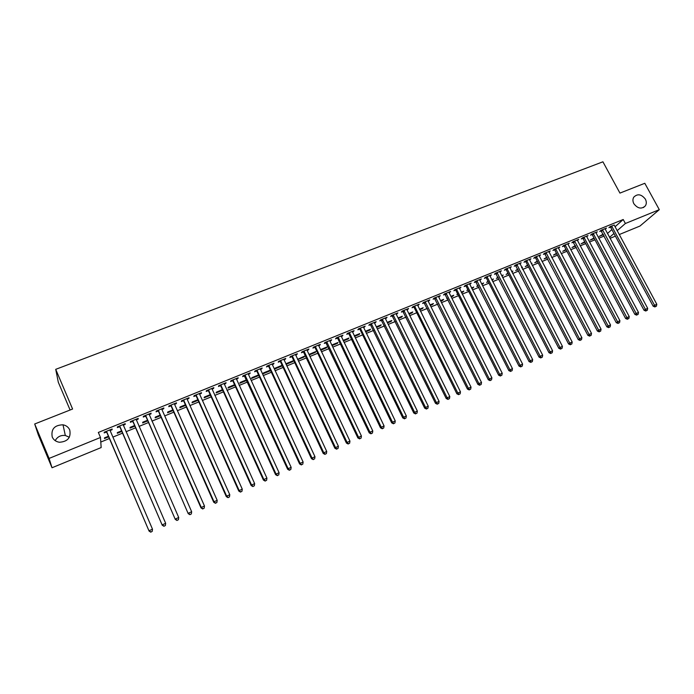 <?xml version="1.0" encoding="UTF-8"?>
<svg xmlns="http://www.w3.org/2000/svg" width="694" height="694" viewBox="0 0 694 694"><rect width="100%" height="100%" fill="white"/><g stroke="black" fill="none" stroke-linecap="round" stroke-linejoin="round"><path stroke-width="1.04" d="M69.747 429.968C71.161 437.593 67.708 441.688 59.398 442.252C55.988 441.714 53.594 439.961 52.224 436.994C50.905 429.126 54.505 425.058 63.015 424.806C66.208 425.448 68.454 427.166 69.747 429.968M645.359 199.126C646.6 201.581 646.617 203.81 645.403 205.823C641.594 209.371 637.751 208.677 633.874 203.732C632.676 201.373 632.624 199.204 633.717 197.226C637.491 193.479 641.369 194.112 645.359 199.126M55.199 440.655C57.394 436.743 60.76 435.017 65.323 435.485L69.339 437.263M100.786 442.052L109.348 438.547M112.888 437.099L122.465 433.177M126.022 431.729L135.469 427.86M139.034 426.402L148.369 422.577M151.934 421.119L161.147 417.354M164.73 415.888L173.812 412.167M177.404 410.692L186.374 407.022M189.983 405.548L198.831 401.93M202.44 400.447L211.184 396.873M214.802 395.398L223.425 391.867M227.051 390.384L235.561 386.896M239.196 385.404L247.602 381.969M251.245 380.477L259.539 377.085M263.191 375.593L271.38 372.244M275.032 370.743L283.117 367.438M286.778 365.938L294.759 362.676M298.429 361.166L306.306 357.948M309.984 356.438L317.757 353.263M321.443 351.754L329.112 348.614M332.808 347.104L340.381 344.007M344.077 342.489L351.554 339.427M355.259 337.917L362.632 334.89M366.345 333.372L373.632 330.396M377.345 328.878L384.537 325.928M388.258 324.41L395.354 321.504M399.085 319.977L406.094 317.115M409.824 315.588L416.738 312.751M420.477 311.224L427.304 308.431M431.043 306.895L437.793 304.137M441.531 302.61L448.185 299.886M451.933 298.351L458.508 295.661M462.256 294.126L468.745 291.471M472.501 289.936L478.912 287.316M482.668 285.772L488.992 283.187M492.749 281.651L498.995 279.092M502.76 277.548L508.919 275.032M512.692 273.488L518.774 270.998M522.547 269.454L528.55 266.999M532.324 265.455L538.258 263.026M542.031 261.482L547.887 259.088M551.669 257.535L557.447 255.175M561.229 253.622L566.937 251.289M570.72 249.745L576.35 247.437M580.141 245.884L585.701 243.611M589.484 242.059L594.975 239.812M598.766 238.259L604.188 236.047M101.159 447.561L52.024 467.756L49.074 458.43L100.483 437.472L101.159 447.561M49.074 458.43L34.7 423.982L38.265 434.765L52.024 467.756M70.094 410.015L58.313 382.273L55.72 369.338L602.921 161.806L619.942 193.097L644.804 183.294L659.3 209.666L639.972 226.044L619.195 234.581M615.396 236.142L610.052 238.346M121.736 431.486L117.329 433.29L117.338 432.588L121.485 430.896M124.92 423.791L125.189 424.416L125.224 423.67L117.373 426.862L117.364 427.591L119.481 426.732M125.189 424.416L123.202 425.222M147.631 420.911L142.66 422.941L142.738 422.221L147.38 420.321M150.719 413.312L150.988 413.919L151.092 413.156L143.38 416.296L143.294 417.051L145.376 416.2M150.988 413.919L149.115 414.682M173.084 410.51L167.566 412.765L167.714 412.019L172.823 409.928M176.076 403.006L176.345 403.613L176.519 402.824L168.937 405.903L168.781 406.684L170.828 405.851M176.345 403.613L174.584 404.324L217.187 500.348L214.021 501.753L170.984 405.07M198.094 400.291L192.047 402.763L192.264 401.991L197.842 399.718M200.991 392.882L201.26 393.481L201.512 392.665L194.06 395.693L193.834 396.5L195.838 395.684M201.26 393.481L199.612 394.149L242.275 489.157L239.161 490.545L196.072 394.877M222.687 390.245L216.129 392.925L216.415 392.136L222.436 389.672M225.489 382.923L225.758 383.513L226.079 382.68L218.757 385.656L218.454 386.489L220.432 385.682M225.758 383.513L224.214 384.146M246.587 379.818L246.847 380.373L239.812 383.244L240.167 382.437L246.604 379.8M249.58 373.129L249.849 373.719L250.239 372.869L243.03 375.792L242.666 376.642L244.609 375.853M249.849 373.719L248.409 374.309L291.159 467.357L288.149 468.693L244.982 375.003M269.766 370.344L270.027 370.9L270.408 370.162M270.027 370.9L263.113 373.728L263.52 372.895L270.382 370.093M273.271 363.509L273.54 364.09L273.991 363.214L266.904 366.094L266.47 366.961L268.378 366.18M273.54 364.09L272.195 364.628M292.842 361.583L293.328 360.724L286.509 363.517L286.041 364.35L292.842 361.583L292.582 361.036M296.564 354.035L296.832 354.608L297.344 353.723L290.378 356.551L289.884 357.436L291.766 356.673M296.832 354.608L295.592 355.12M315.024 351.867L315.284 352.413L315.831 351.537L309.03 354.426M315.284 352.413L309.246 354.877M319.483 344.727L319.752 345.291L320.324 344.38L313.471 347.165L312.916 348.076L314.764 347.321M319.752 345.291L318.598 345.759M315.744 346.922L315.076 347.2M337.111 342.845L337.371 343.391L337.978 342.498L331.81 345.013M337.371 343.391L332.07 345.551M342.021 335.558L342.298 336.122L342.923 335.193L336.182 337.935L335.566 338.863L337.388 338.125M342.298 336.122L341.231 336.555M338.004 337.197L338.429 337.718L337.813 338.646L380.512 427.86L381.258 427.166L338.429 337.718L337.709 337.987M358.859 333.97L359.11 334.508L359.77 333.597L354.261 335.844M359.11 334.508L354.521 336.382M364.203 326.544L364.471 327.108L365.165 326.154L358.529 328.852L357.861 329.797L359.648 329.069M364.471 327.108L363.5 327.499M360.741 328.626L359.986 328.93M380.26 325.234L380.512 325.764L381.223 324.835L376.348 326.831M380.512 325.764L376.608 327.36M386.029 317.678L386.306 318.234L387.044 317.262L380.52 319.917L379.792 320.88L381.553 320.16M386.306 318.234L385.413 318.589L428.259 406.207L425.543 407.421L382.281 319.197M401.323 316.629L401.583 317.149L402.347 316.212L398.087 317.947M401.583 317.149L398.347 318.477M407.517 308.943L407.786 309.498L408.575 308.518L402.156 311.12L401.375 312.1L403.11 311.398M407.786 309.498L406.979 309.819L449.816 396.595L447.144 397.783L403.891 310.418M422.073 308.153L422.334 308.674L423.14 307.72L419.48 309.22M422.334 308.674L419.74 309.732M428.658 300.355L428.927 300.892L429.768 299.903L423.453 302.471L422.62 303.46L424.32 302.766M428.927 300.892L428.198 301.187L471.035 387.131L468.398 388.31L425.162 301.777M442.503 299.817L442.755 300.329L443.613 299.357L440.534 300.615M442.755 300.329L440.794 301.135M449.469 291.896L449.738 292.434L450.632 291.419L444.412 293.952L443.535 294.959L445.21 294.273M449.738 292.434L449.096 292.695L491.907 377.822L489.313 378.976L446.095 293.267M462.62 291.601L462.881 292.113L463.783 291.124L461.267 292.157M462.881 292.113L461.519 292.668M457.771 294.195L456.878 294.56L457.572 293.796M469.959 283.568L470.237 284.098L471.174 283.074L465.049 285.564L464.121 286.587L465.769 285.911M470.237 284.098L469.665 284.332M482.434 283.508L482.694 284.011L483.64 283.013L481.671 283.82M482.694 284.011L481.931 284.323M478.166 285.859L476.778 286.431L477.914 285.355M490.138 275.362L490.406 275.891L491.395 274.859L485.366 277.305L484.386 278.346L486.017 277.678M490.406 275.891L489.912 276.099M501.962 275.535L502.213 276.038L503.202 275.032L501.762 275.613M498.257 277.652L496.392 278.415L497.997 277.158M510.012 267.294L510.281 267.815L511.313 266.765L505.371 269.177L504.347 270.226L505.952 269.576M521.741 267.893L522.478 267.155L521.55 267.537M518.036 269.576L515.711 270.53L517.785 269.081M529.583 259.339L529.852 259.86L530.927 258.793L525.072 261.17L524.013 262.228L525.584 261.586M537.52 261.612L534.744 262.748L537.26 261.118M548.859 251.506L549.128 252.017L550.238 250.942L544.478 253.284L543.376 254.36L544.929 253.726M549.128 252.017L591.505 333.406L589.111 334.473L546.031 252.651M556.709 253.77L553.491 255.088L556.458 253.284M567.839 243.785L568.108 244.297L569.271 243.204L563.589 245.511L562.444 246.596L563.979 245.98M575.621 246.049L571.977 247.532L575.361 245.563M586.551 236.186L586.82 236.689L588.018 235.587L582.422 237.86L581.234 238.962L582.743 238.346M594.246 238.441L590.195 240.098L593.986 237.964M605.012 228.742L605.255 229.194L606.487 228.083L600.978 230.321L599.755 231.432L601.238 230.824M605.255 229.194L647.693 308.344L645.403 309.368L602.461 229.714M607.45 233.505L611.865 229.584M614.997 226.808L623.212 219.504L98.331 432.449L100.483 437.472M614.164 225.116L610.147 226.591L608.907 227.71L610.382 227.103M603.45 234.676L599.2 236.411L603.199 234.199M595.799 232.421L596.068 232.924L597.282 231.822L591.73 234.078L590.525 235.179L592.025 234.572M584.964 242.232L581.121 243.802L584.712 241.746M577.235 239.968L577.503 240.48L578.675 239.387L573.044 241.677L571.873 242.761L573.4 242.145M577.503 240.48L619.916 320.732L617.573 321.773L574.563 241.052M566.2 249.901L562.773 251.297L565.94 249.415M558.384 247.628L558.653 248.14L559.789 247.055L554.072 249.38L552.945 250.465L554.489 249.84M547.15 257.682L544.148 258.905L546.898 257.188M539.255 255.409L539.524 255.921L540.617 254.854L534.814 257.214L533.729 258.281L535.291 257.639M531.465 263.798L532.012 263.269L531.335 263.547M527.813 265.576L525.263 266.626L527.561 265.082M519.832 263.295L520.101 263.815L521.151 262.757L515.26 265.16L514.219 266.21L515.807 265.568M520.101 263.815L562.435 346.367L559.98 347.46L516.848 264.509M511.938 272.022L512.875 271.076L511.695 271.562M508.181 273.601L506.082 274.46L507.93 273.098M500.114 271.311L500.383 271.84L501.389 270.79L495.403 273.228L494.406 274.269L496.019 273.609M500.383 271.84L499.923 272.031L542.673 355.181L540.184 356.291L497.025 272.569M492.237 279.509L492.488 280.012L493.46 279.005L491.76 279.699M492.488 280.012L492.011 280.203M488.255 281.747L486.624 282.406L487.995 281.243M480.092 279.448L480.361 279.977L481.324 278.945L475.243 281.417L474.297 282.449L475.937 281.781M480.361 279.977L479.823 280.203L522.608 364.133L520.075 365.261L476.891 280.749M472.562 287.542L472.822 288.045L473.75 287.056L471.504 287.975M472.822 288.045L471.764 288.478M468.008 290.014L466.862 290.482L467.756 289.519M459.758 287.715L460.027 288.253L460.946 287.229L454.77 289.745L453.867 290.751L455.533 290.075M460.027 288.253L459.419 288.496M452.601 295.696L452.852 296.208L453.737 295.228L450.944 296.373M452.852 296.208L451.195 296.885M447.448 298.411L446.806 298.68L447.3 298.116M439.102 296.104L439.371 296.65L440.248 295.644L433.967 298.194L433.117 299.192L434.808 298.507M439.371 296.65L438.686 296.928L481.515 382.455L478.903 383.626L435.667 297.5M432.327 303.972L432.588 304.484L433.42 303.53L430.046 304.9M432.588 304.484L430.306 305.421M418.126 304.631L418.395 305.178L419.219 304.189L412.843 306.783L412.036 307.763L413.754 307.069M418.395 305.178L417.632 305.49M411.742 312.378L411.993 312.899L412.783 311.953L408.827 313.567M411.993 312.899L409.087 314.087M396.812 313.298L397.089 313.844L397.853 312.873L391.381 315.501L390.627 316.473L392.37 315.761M397.089 313.844L396.239 314.191L439.085 401.384L436.387 402.581L393.125 314.79M390.835 320.914L391.086 321.443L391.824 320.507L387.261 322.372M391.086 321.443L387.521 322.901M375.159 322.094L375.437 322.649L376.148 321.695L369.564 324.367L368.87 325.321L370.639 324.601M375.437 322.649L374.5 323.031L417.346 411.074L414.604 412.297L371.342 323.647M369.598 329.581L369.859 330.118L370.544 329.199L365.348 331.316M369.859 330.118L365.608 331.853M353.159 331.038L353.428 331.593L354.087 330.656L347.399 333.38L346.757 334.308L348.562 333.58M353.428 331.593L352.413 332.01M349.212 332.643L349.637 333.163L348.987 334.1L391.685 422.872L392.466 422.169L349.637 333.163L348.891 333.441M348.032 338.394L348.284 338.932L348.917 338.03L343.079 340.416M348.284 338.932L343.339 340.954M330.795 340.121L331.073 340.693L331.671 339.774L324.87 342.532L324.289 343.452L326.119 342.706M331.073 340.693L329.962 341.144L372.791 430.948L369.963 432.206L326.709 341.786M327.126 342.289L326.44 342.576M326.111 347.338L326.371 347.885L326.943 347L320.446 349.655M326.371 347.885L320.706 350.201M308.067 349.36L308.336 349.932L308.882 349.03L301.977 351.841L301.448 352.734L303.313 351.979M308.336 349.932L307.138 350.418L349.958 441.132L347.078 442.416L304.276 351.615L303.608 351.858M303.851 356.43L304.102 356.976L304.623 356.117L297.579 359.353M304.102 356.976L297.691 359.596M284.965 358.755L285.234 359.327L285.72 358.442L278.693 361.305L278.225 362.181L280.124 361.409M285.234 359.327L283.941 359.856M281.478 366.224L281.938 365.374L275.058 368.184L274.616 369.026L281.478 366.224L281.217 365.669M261.473 368.297L261.742 368.878L262.159 368.02L255.019 370.926L254.62 371.776L256.546 370.995M261.742 368.878L260.354 369.451M258.229 375.064L258.48 375.619L258.68 375.22M258.48 375.619L251.514 378.464L251.887 377.649L258.541 374.934M237.591 378.004L237.86 378.594L238.207 377.753L230.946 380.702L230.616 381.544L232.568 380.746M237.86 378.594L236.368 379.202M234.824 385.283L228.022 388.067L228.335 387.261L234.572 384.719M213.292 387.877L213.561 388.475L213.847 387.651L206.456 390.653L206.196 391.468L208.191 390.661M213.561 388.475L211.965 389.126M210.447 395.242L204.14 397.818L204.392 397.046L210.187 394.678M188.586 397.922L188.855 398.521L189.072 397.723L181.55 400.776L181.36 401.574L183.39 400.75M188.855 398.521L187.154 399.215L229.783 494.727L226.643 496.123L183.589 399.952M185.645 405.374L179.859 407.742L180.041 406.988L185.385 404.802M163.454 408.133L163.723 408.74L163.862 407.968L156.211 411.074L156.098 411.846L158.154 411.004M163.723 408.74L161.902 409.486L204.478 506.013L201.286 507.435L158.284 410.241M160.409 415.689L155.161 417.831L155.282 417.094L160.158 415.107M137.88 418.525L138.149 419.141L138.21 418.395L130.429 421.553L130.385 422.299L132.485 421.449M138.149 419.141L136.215 419.931M134.74 426.177L130.047 428.094L130.09 427.383L134.489 425.587M111.855 429.1L112.124 429.725L112.116 429.005L104.195 432.223L104.23 432.935L106.364 432.067M112.124 429.725L110.077 430.558M111.96 434.782L112.211 435.381L111.899 434.808M108.62 436.847L104.508 438.53L104.473 437.845L108.359 436.257M623.212 219.504L625.381 223.494L659.3 209.666M34.7 423.982L72.592 409.026L55.72 369.338M609.532 237.383L613.973 233.488M617.113 230.738L625.381 223.494M612.021 226.461L610.781 227.571L653.167 306.219L654.537 305.291L611.631 225.992M655.526 306.592L656.429 306.184L655.526 306.592L654.537 305.291L656.81 304.276L614.147 224.969M610.781 227.571L609.991 226.738M653.167 306.219L654.971 306.965M656.429 306.184L656.81 304.276M605.003 228.682L605.159 229.254M646.4 310.669L647.311 310.261L646.4 310.669L645.403 309.368L644.049 310.287L600.839 230.451M644.049 310.287L645.854 311.033M647.311 310.261L647.693 308.344M593.63 233.939L592.424 235.04L634.863 314.382L636.19 313.471L593.231 233.47M637.205 314.781L638.124 314.365L637.205 314.781L636.19 313.471L638.497 312.439L595.79 232.429M592.424 235.04L591.618 234.182M634.863 314.382L636.667 315.145M638.124 314.365L638.497 312.439M584.331 237.721L583.142 238.814L625.606 318.511L626.916 317.609L583.932 237.244M627.94 318.919L628.868 318.503L627.94 318.919L626.916 317.609L629.241 316.568L586.508 236.203M583.142 238.814L582.327 237.947M625.606 318.511L627.411 319.275M628.868 318.503L629.241 316.568M577.156 240.003L577.313 240.575M618.606 323.083L619.542 322.667L618.606 323.083L617.573 321.773L616.272 322.675L572.966 241.746M616.272 322.675L618.085 323.447M619.542 322.667L619.916 320.732M565.532 245.372L564.378 246.457L606.877 326.865L608.152 325.972L565.124 244.887M609.202 327.29L610.139 326.865L609.202 327.29L608.152 325.972L610.52 324.922L567.744 243.828M564.378 246.457L563.537 245.563M606.877 326.865L608.69 327.646M610.139 326.865L610.52 324.922M556.024 249.233L554.888 250.317L597.413 331.09L598.67 330.205L555.616 248.756M599.72 331.524L600.674 331.099L599.72 331.524L598.67 330.205L601.047 329.147L558.254 247.689M554.888 250.317L554.038 249.415M597.413 331.09L599.217 331.871M600.674 331.099L601.047 329.147M548.685 251.575L548.841 252.156M590.178 335.783L591.132 335.358L590.178 335.783L589.111 334.473L587.87 335.349L544.469 253.293M587.87 335.349L589.674 336.139M591.132 335.358L591.505 333.406M536.783 257.058L535.699 258.125L578.258 339.635L579.473 338.767L536.384 256.572M580.548 340.086L581.52 339.652L580.548 340.086L579.473 338.767L581.884 337.692L539.056 255.487M535.699 258.125L534.831 257.205M578.258 339.635L580.063 340.433M581.52 339.652L581.884 337.692M527.058 261.013L525.991 262.072L568.568 343.955L569.765 343.096L526.651 260.528M570.858 344.415L571.83 343.981L570.858 344.415L569.765 343.096L572.194 342.012L529.349 259.435M525.991 262.072L525.124 261.152M568.568 343.955L570.373 344.762M571.83 343.981L572.194 342.012M519.563 263.408L519.719 263.998M561.082 348.778L562.062 348.345L561.082 348.778L559.98 347.46L558.809 348.31L515.338 265.125M558.809 348.31L560.613 349.117M562.062 348.345L562.435 346.367M507.383 269.012L506.36 270.061L548.971 352.699L550.116 351.858L506.976 268.526M551.236 353.177L552.224 352.734L551.236 353.177L550.116 351.858L552.589 350.756L509.708 267.416M506.36 270.061L505.484 269.133M548.971 352.699L550.776 353.515M552.224 352.734L552.589 350.756M499.784 271.449L499.932 272.048M541.311 357.61L542.309 357.167L541.311 357.61L540.184 356.291L539.056 357.124L495.551 273.167M539.056 357.124L540.86 357.948M542.309 357.167L542.673 355.181M487.405 277.14L486.425 278.173L529.062 361.583L530.173 360.759L486.997 276.646M531.309 362.077L532.315 361.635L531.309 362.077L530.173 360.759L532.68 359.639L489.773 275.518M486.425 278.173L485.54 277.236M529.062 361.583L530.867 362.407M532.315 361.635L532.68 359.639M479.684 279.613L479.832 280.22M521.229 366.579L522.244 366.128L521.229 366.579L520.075 365.261L518.991 366.076L475.459 281.33M518.991 366.076L520.795 366.909M522.244 366.128L522.608 364.133M467.114 285.39L466.186 286.414L508.841 370.605L509.908 369.798L466.706 284.887M511.07 371.117L512.094 370.665L511.07 371.117L509.908 369.798L512.458 368.661L469.526 283.742M466.186 286.414L465.292 285.46M508.841 370.605L510.645 371.446M512.094 370.665L512.458 368.661M456.852 289.563L455.941 290.578L498.613 375.168L499.654 374.37L456.435 289.06M500.834 375.697L501.857 375.237L500.834 375.697L499.654 374.37L502.222 373.225L459.281 287.906M455.941 290.578L455.047 289.624M498.613 375.168L500.417 376.009M501.857 375.237L502.222 373.225M448.957 292.105L449.105 292.712M490.511 380.303L491.543 379.844L490.511 380.303L489.313 378.976L488.298 379.765L444.733 293.822M488.298 379.765L490.103 380.624M491.543 379.844L491.907 377.822M438.556 296.329L438.695 296.945M480.109 384.953L481.15 384.485L480.109 384.953L478.903 383.626L477.906 384.407L434.323 298.047M477.906 384.407L479.71 385.265M481.15 384.485L481.515 382.455M428.068 300.589L428.215 301.213M469.621 389.638L470.671 389.169L469.621 389.638L468.398 388.31L467.435 389.074L423.843 302.306M467.435 389.074L469.231 389.941M470.671 389.169L471.035 387.131M414.986 306.592L414.179 307.572L456.869 393.793L457.814 393.03L414.57 306.08M459.046 394.357L460.113 393.888L459.046 394.357L457.814 393.03L460.469 391.841L417.502 304.892M414.179 307.572L413.268 306.609M456.869 393.793L458.673 394.66M460.113 393.888L460.469 391.841M406.849 309.22L406.988 309.845M448.393 399.119L449.46 398.642L448.393 399.119L447.144 397.783L446.225 398.538L402.615 310.938M446.225 398.538L448.029 399.423M449.46 398.642L449.816 396.595M396.109 313.584L396.248 314.209M437.654 403.917L438.729 403.44L437.654 403.917L436.387 402.581L435.494 403.327L391.884 315.302M435.494 403.327L437.289 404.212M438.729 403.44L439.085 401.384M385.283 317.982L385.422 318.607M426.819 408.757L427.903 408.272L426.819 408.757L425.543 407.421L424.676 408.15L381.058 319.7M424.676 408.15L426.472 409.044M427.903 408.272L428.259 406.207M374.378 322.415L374.5 323.022M415.897 413.633L416.999 413.147L415.897 413.633L414.604 412.297L413.771 413.017L370.154 324.133M413.771 413.017L415.567 413.919M416.999 413.147L417.346 411.074M360.75 328.644L360.073 329.589L402.772 417.927L403.578 417.215L360.325 328.123M404.888 418.551L405.999 418.057L404.888 418.551L403.578 417.215L406.346 415.984L363.378 326.883M360.073 329.589L359.154 328.6M402.772 417.927L404.567 418.838M405.999 418.057L406.346 415.984M393.793 423.514L394.903 423.01L393.793 423.514L392.466 422.169L395.259 420.928L352.292 331.394M348.987 334.1L348.067 333.103M391.685 422.872L393.481 423.791M394.903 423.01L395.259 420.928M382.602 428.51L383.721 428.007L382.602 428.51L381.258 427.166L384.068 425.916L341.11 335.931M337.813 338.646L336.894 337.648M380.512 427.86L382.299 428.779M383.721 428.007L384.068 425.916M329.841 340.511L329.971 341.162M371.316 433.55L372.452 433.047L371.316 433.55L369.963 432.206L369.243 432.883L325.625 342.229M369.243 432.883L371.03 433.819M372.452 433.047L372.791 430.948M315.753 346.939L315.189 347.85L357.878 437.957L358.564 437.289L315.319 346.41M359.934 438.634L361.08 438.122L359.934 438.634L358.564 437.289L361.427 436.014L318.477 345.135M315.189 347.85L314.261 346.844M357.878 437.957L359.657 438.894M361.08 438.122L361.427 436.014M348.466 443.761L349.62 443.24L348.466 443.761L347.078 442.416L346.419 443.067L303.738 352.509L304.276 351.615L303.842 351.077M303.738 352.509L303.989 351.216L303.46 352.118L302.81 351.502M307.026 349.785L307.147 350.444M346.419 443.067L348.197 444.021M349.62 443.24L349.958 441.132M292.695 356.317L292.191 357.21L334.855 448.22L335.488 447.587L292.261 355.788M336.894 448.931L338.056 448.411L336.894 448.931L335.488 447.587L338.394 446.285L295.471 354.478M292.191 357.21L291.263 356.196M334.855 448.22L336.642 449.183M338.056 448.411L338.394 446.285M281.027 361.071L280.558 361.947L323.204 453.425L323.803 452.792L280.593 360.533M325.226 454.136L326.397 453.616L325.226 454.136L323.803 452.792L326.735 451.49L283.82 359.214M280.558 361.947L279.613 360.923M323.204 453.425L324.983 454.388M326.397 453.616L326.735 451.49M269.255 365.851L268.812 366.718L311.45 458.665L312.022 458.049L268.821 365.313M313.462 459.393L314.642 458.864L313.462 459.393L312.022 458.049L314.981 456.73L272.083 363.986M268.812 366.718L267.875 365.695M311.45 458.665L313.228 459.636M314.642 458.864L314.981 456.73M257.387 370.683L256.98 371.542L299.6 463.948L300.138 463.349L256.945 370.136M301.595 464.694L302.784 464.165L301.595 464.694L300.138 463.349L303.122 462.022L260.241 368.8M256.98 371.542L256.034 370.509M299.6 463.948L301.378 464.937M302.784 464.165L303.122 462.022M248.296 373.65L248.417 374.326M289.624 470.046L290.821 469.508L289.624 470.046L288.149 468.693L287.646 469.283L244.097 375.359M287.646 469.283L289.424 470.28M290.821 469.508L291.159 467.357M233.349 380.451L233.011 381.292L275.587 474.661L276.065 474.089L232.906 379.904M277.548 475.433L278.762 474.896L277.548 475.433L276.065 474.089L279.092 472.735L236.255 378.551M233.011 381.292L232.056 380.251M275.587 474.661L277.366 475.668M278.762 474.896L279.092 472.735M221.178 385.404L220.865 386.228L263.434 480.092L263.867 479.528L220.735 384.858M265.377 480.873L266.6 480.326L265.377 480.873L263.867 479.528L266.93 478.166L224.11 383.487M220.865 386.228L219.911 385.187M263.434 480.092L265.195 481.098M266.6 480.326L266.93 478.166M208.894 390.401L208.625 391.216L251.167 485.557L251.566 485.011L208.46 389.846M253.093 486.364L254.325 485.809L253.093 486.364L251.566 485.011L254.655 483.631L211.861 388.458M208.625 391.216L207.671 390.167M251.167 485.557L252.928 486.581M254.325 485.809L254.655 483.631M199.508 393.481L199.62 394.166M240.705 491.899L241.946 491.343L240.705 491.899L239.161 490.545L238.797 491.083L196.281 396.239L195.318 395.181M238.797 491.083L240.558 492.107M241.946 491.343L242.275 489.157M187.05 398.547L187.163 399.241M228.205 497.477L229.462 496.921L228.205 497.477L226.643 496.123L226.313 496.644L183.832 401.306L182.86 400.247M226.313 496.644L228.074 497.685M229.462 496.921L229.783 494.727M174.48 403.656L174.593 404.35M215.6 503.107L216.866 502.543L215.6 503.107L214.021 501.753L213.726 502.265L171.271 406.415L170.299 405.348M213.726 502.265L215.478 503.306M216.866 502.543L217.187 500.348M161.806 408.809L161.91 409.503M202.882 508.789L204.157 508.216L202.882 508.789L201.286 507.435L201.026 507.93L158.596 411.568L157.633 410.501M201.026 507.93L202.778 508.988M204.157 508.216L204.478 506.013M145.913 416.01L188.213 513.647L145.462 415.446M190.052 514.523L191.344 513.95L190.052 514.523L188.43 513.17L191.657 511.73L149.019 414.006M145.818 416.764L144.846 415.697M188.213 513.647L189.965 514.714M191.344 513.95L191.657 511.73M132.979 421.267L175.287 519.407L132.537 420.703M177.109 520.309L178.41 519.728L177.109 520.309L175.469 518.947L178.722 517.498L136.119 419.245M132.936 422.013L131.955 420.937M175.287 519.407L177.031 520.491M178.41 519.728L178.722 517.498M119.941 426.576L162.249 525.228L119.489 426.003M164.044 526.139L165.363 525.558L164.044 526.139L162.387 524.785L165.666 523.319L123.107 424.528M119.932 427.304L118.952 426.22M162.249 525.228L163.992 526.312M165.363 525.558L165.666 523.319M106.781 431.928L149.089 531.101L106.329 431.347M150.867 532.029L152.194 531.431L150.867 532.029L149.193 530.667L152.498 529.192L109.999 430.289M106.815 432.64L105.826 431.555M149.089 531.101L150.824 532.194M152.194 531.431L152.498 529.192M611.761 226.114L610.512 227.233M602.86 230.182L601.637 231.293M602.6 229.844L601.368 230.946M593.37 233.592L592.156 234.693M584.07 237.374L582.882 238.467M574.97 241.529L573.799 242.622M574.701 241.182L573.53 242.275M565.263 245.017L564.109 246.101M555.747 248.886L554.619 249.961M546.438 253.128L545.328 254.204M546.169 252.781L545.059 253.848M536.514 256.702L535.43 257.769M526.789 260.658L525.722 261.716M517.264 264.995L516.215 266.054M516.987 264.64L515.946 265.698M507.114 268.656L506.091 269.706M497.433 273.063L496.436 274.104M497.164 272.699L496.158 273.74M487.136 276.776L486.156 277.808M477.299 281.243L476.344 282.276M477.03 280.879L476.075 281.911M466.845 285.026L465.908 286.041M456.574 289.198L455.672 290.213M446.511 293.77L445.626 294.776M446.233 293.397L445.348 294.403M436.084 298.012L435.225 299.01M435.806 297.639L434.947 298.637M425.578 302.28L424.745 303.269M425.301 301.907L424.468 302.905M414.708 306.21L413.902 307.199M404.307 310.929L403.526 311.91M404.029 310.556L403.249 311.528M393.55 315.302L392.795 316.273M393.272 314.929L392.518 315.9M382.706 319.717L381.969 320.68M382.42 319.335L381.691 320.298M371.767 324.167L371.064 325.113M371.49 323.786L370.787 324.731M360.464 328.262L359.787 329.208M349.351 332.782L348.709 333.71M338.152 337.336L337.536 338.256M327.143 342.316L326.553 343.226M326.857 341.925L326.267 342.845M315.466 346.549L314.911 347.46M292.408 355.927L291.914 356.811M280.74 360.672L280.272 361.548M268.968 365.452L268.535 366.328M257.101 370.284L256.693 371.143M245.416 375.549L245.043 376.391M245.129 375.142L244.756 375.992M233.063 380.052L232.724 380.893M220.883 384.997L220.579 385.829M208.608 389.993L208.339 390.809M196.515 395.433L196.281 396.239M196.228 395.025L195.994 395.832M184.031 400.507L183.832 401.306M183.737 400.1L183.537 400.889M171.435 405.634L171.271 406.415M171.14 405.218L170.976 405.999M158.726 410.796L158.596 411.568M158.432 410.388L158.31 411.152M145.619 415.593L145.532 416.348M132.693 420.85L132.641 421.596M119.646 426.151L119.637 426.879M106.486 431.503L106.52 432.223M645.403 205.823L643.433 207.558M63.015 424.806L65.323 435.485M360.715 328.583L360.039 329.52M349.559 333.025L348.909 333.961M338.308 337.518L337.692 338.438M326.969 342.038L326.38 342.957M315.527 346.61L314.963 347.521"/></g></svg>
